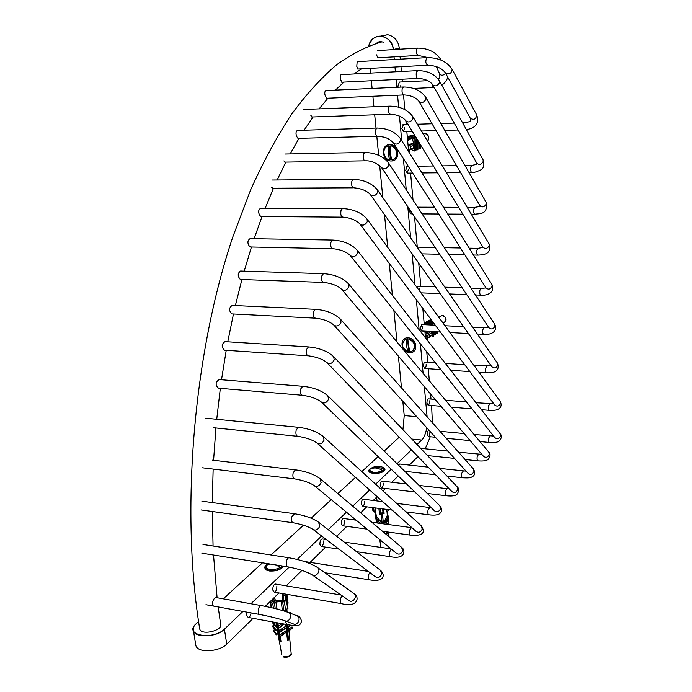 <?xml version="1.0" encoding="UTF-8"?>
<svg xmlns="http://www.w3.org/2000/svg" width="692" height="692" viewBox="0 0 692 692"><rect width="100%" height="100%" fill="white"/><g stroke="black" fill="none" stroke-linecap="round" stroke-linejoin="round"><path stroke-width="1.04" d="M427.967 57.583L418.21 55.421C416.056 53.864 415.771 51.433 417.354 48.12L377.547 50.585M377.771 57.834L376.56 54.841M295.951 469.903L212.383 460.154M218.568 388.229C215.134 385.219 215.316 382.33 219.113 379.562L302.707 386.283L300.726 388.93C300.068 392.822 300.7 394.942 302.62 395.279C310.916 396.525 317.144 398.765 321.313 402C324.219 403.817 326.624 402.882 328.518 399.206L327.852 395.781L439.827 505.748L440.536 508.707C439.074 511.786 437.059 512.504 434.507 510.852L321.564 402.251M231.664 313.77C228.758 310.544 228.931 307.758 232.192 305.414L233.161 305.457M250.954 246.914L249.596 246.49C247.226 243.221 247.381 240.6 250.072 238.628L251.144 238.645M365.333 152.474L285.312 154.039M285.268 162.118L283.85 160.925M311.27 109.189L312.023 109.154M312.187 117.06L310.795 115.296M342.021 82.236L340.698 79.874C339.945 77.279 340.066 75.54 341.078 74.658L341.874 74.624M358.058 69.079L356.778 66.432L357.159 61.666L427.388 57.609M326.745 98.29L325.378 96.231C324.436 93.481 324.557 91.595 325.759 90.583L326.641 90.54M298.356 138.374L296.937 136.895C295.57 133.885 295.7 131.731 297.335 130.416L298.347 130.39M271.973 180.041L273.063 180.032M272.942 188.207L271.549 187.264M240.081 279.17C237.442 275.909 237.607 273.193 240.582 271.039L241.62 271.074M224.45 350.161C221.276 347.021 221.457 344.175 224.995 341.623L308.442 346.908L306.599 349.408C305.942 353.378 306.599 355.524 308.571 355.835C316.728 356.968 322.844 359.226 326.918 362.591C329.825 364.485 332.247 363.585 334.201 359.875L333.648 356.657L457.152 486.805L457.767 489.538C456.296 492.583 454.315 493.249 451.807 491.536L327.169 362.85M214.754 419.092L215.264 419.144M214.589 606.279C210.091 606.062 213.586 597.308 216.034 597.551M261.438 216.527L260.114 215.817C258.004 212.574 258.151 210.057 260.564 208.257L261.654 208.266M377.443 57.834L417.717 55.455M377.27 43.077L381.984 41.849L383.498 42.186M220.575 623.976C223.568 630.343 201.631 635.887 199.754 629.149L199.581 628.059M375.488 43.613L379.995 41.511L381.205 41.537M376.5 43.302L379.233 41.607M389.795 144.602C399.319 144.057 400.902 161.193 391.352 160.985C381.915 161.478 380.254 144.507 389.795 144.602M408.159 337.834C417.285 338.059 418.712 353.534 409.569 352.635C400.53 352.375 399.024 337.039 408.159 337.834M283.486 566.151L283.227 566.679C280.39 569.957 275.762 571.384 269.344 570.978L266.325 569.966C263.886 567.959 264.396 565.926 267.856 563.868L268.133 563.712M382.52 467.169C384.726 467.948 385.453 468.994 384.7 470.326C382.538 472.636 378.732 473.674 373.291 473.449L369.563 472.229C368.17 470.837 368.68 469.513 371.094 468.259M415.788 454.35L415.226 453.77M383.221 483.103C383.256 485.819 382.667 487.445 381.448 487.972L380.245 485.983C380.211 483.258 380.799 481.632 382.01 481.104L382.243 481.139M344.633 520.479C344.677 523.437 343.993 525.193 342.583 525.756L341.286 523.723C341.243 520.765 341.926 519.009 343.327 518.446L343.587 518.481M429.507 400.867C429.542 403.272 429.075 404.716 428.088 405.201L426.955 403.185C426.921 400.772 427.397 399.327 428.374 398.851L428.599 398.869M422.777 326.754L421.428 330.992L420.139 328.769L421.774 324.539M408.462 169.064L407.277 173.13L405.642 170.422L407.225 166.348M398.116 87.235L397.917 86.067L399.466 82.071M400.832 85.081L400.763 87.114M251.084 612.913C250.565 615.785 249.596 617.29 248.186 617.446L246.698 615.352L246.949 612.161M404.682 127.518L403.548 131.541L401.818 128.703L403.384 124.664M411.818 212.712L410.927 213.837L409.379 211.268L409.465 209.2M416.973 287.422L418.253 286.22M419.309 288.547L419.231 290.519M426.177 364.182C426.22 366.552 425.762 367.98 424.793 368.473L423.582 366.353C423.539 363.983 424.006 362.556 424.966 362.063L425.225 362.08M276.861 586.133C276.912 589.541 276.03 591.548 274.231 592.162L272.786 590.086C272.735 586.678 273.608 584.662 275.407 584.048L275.675 584.091M323.493 540.962C323.536 544.05 322.792 545.893 321.27 546.472L319.92 544.422C319.877 541.326 320.612 539.492 322.135 538.912L322.394 538.947M364.511 501.224C364.546 504.061 363.914 505.748 362.608 506.293L361.354 504.286C361.319 501.449 361.951 499.762 363.248 499.209L363.499 499.243M398.575 465.232L399.933 464.055M400.867 466.001L400.858 467.481M429.896 432.189C429.922 434.637 429.438 436.098 428.443 436.574L427.353 434.628C427.327 432.189 427.812 430.727 428.806 430.242L428.806 430.242M253.056 618.337L226.751 644.14C219.459 651.821 197.791 653.36 195.914 645.705L195.62 643.958M198.569 621.537L196.104 623.812C193.63 626.026 192.748 628.362 193.44 630.827C195.291 638.344 217.054 636.778 224.407 629.218L242.953 611.434M223.282 598.839L262.502 562.812M271.03 554.984L303.459 525.193M311.097 518.178L331.26 499.659M337.834 493.612L355.506 477.385M361.804 471.607L378.109 456.616M384.155 451.072L399.189 437.206M402.934 429.671L404.223 415.572L402.813 401.291M401.507 387.944L398.384 356.138M397 342.021L393.904 310.474M392.425 295.432L389.285 263.401M387.71 247.381L384.493 214.615M382.823 197.635L379.683 165.648M378.671 155.328L376.803 136.298M375.998 128.089L374.692 114.803M373.905 106.776L372.876 96.283M372.106 88.438L371.353 80.748M370.601 73.11L370.133 68.387M265.278 606.348L278.928 592.966M286.185 585.847L301.954 570.381M310.111 562.371L325.664 547.121M336.701 536.291L346.848 526.344M353.5 519.813L354.52 518.818M360.627 512.824L366.743 506.821M373.23 500.463L377.114 496.648M382.97 490.905L385.47 488.457M391.793 482.255L398.22 475.958M409.301 465.076L417.959 456.59M380.738 36.114L387.589 34.678C394.284 36.226 398.185 40.655 399.275 47.964L393.359 49.59C392.252 42.221 388.316 37.749 381.56 36.183C375.453 35.699 371.189 38.96 368.775 45.957C371.492 31.339 392.58 34.289 393.359 49.59L393.359 49.608M432.405 422.751L431.583 405.495M431.004 399.059L430.545 393.99M429.36 380.851L428.262 368.706M427.673 362.245L426.739 351.839M425.476 337.86L424.871 331.183M424.282 324.669L422.812 308.45M421.471 293.581L421.411 292.872M420.814 286.315L418.721 263.133M417.276 247.148L414.534 216.76M413.029 200.118L410.581 173.087M408.652 151.721L406.818 131.454M406.204 124.577L405.867 120.84M404.846 109.604L403.522 94.986M402.346 81.933L402.104 79.225M401.403 71.484L400.971 66.7M400.287 59.175L400.045 56.493M399.388 49.236L399.275 47.964M425.251 448.797L430.251 436.747M394.025 56.848L394.276 59.521M394.968 67.029L395.4 71.804M396.109 79.519L396.827 87.296M397.554 95.219L398.653 107.182M399.474 116.1L401.732 140.692M403.375 158.572L406.247 189.824M407.796 206.718L410.659 237.814M412.121 253.782L414.966 284.672M416.35 299.757L419.101 329.677M420.399 343.855L423.115 373.351M424.334 386.681L427.102 416.774M426.791 427.76C425.658 433.789 423.971 437.88 421.713 440.043L417.034 444.532M411.455 449.878L397.026 463.709M391.248 469.254L375.635 484.218M369.632 489.979L352.738 506.172M346.467 512.184L328.207 529.691M321.642 535.989L297.197 559.43M289.213 567.085L250.962 603.761M408.998 152.275L409.353 150.813L408.6 151.15M410.14 149.835L413.228 148.443L413.652 147.638L413.055 143.875L411.896 143.478L408.072 145.294M413.055 143.875L409.413 145.493L410.391 146.583L413.591 145.156M413.652 147.638L410.442 149.083L410.391 146.583M407.675 140.934L409.102 139.966L407.398 137.838L409.413 137.647L409.439 138.685M410.442 149.083L409.655 150.06L408.496 150M408.635 139.092L411.844 137.976M412.622 137.708L414.006 137.224M414.015 137.673L413.401 137.89M411.852 138.426L408.842 139.481M413.496 144.541L414.084 144.247L411.844 137.786L415.036 138.582L411.844 137.786M415.148 143.728L416.048 143.287L415.062 139.646M417.138 142.76L417.786 142.44L417.068 139.455M418.937 145.026L419.421 143.054L419.542 148.356L420.468 148.261L420.399 144.654M419.343 142.915L418.444 143.356L418.902 143.555L419.015 149.057L417.925 149.169L417.812 143.668L416.714 144.204L417.172 144.403L417.285 149.922L415.278 149.628M417.207 146.081L417.812 143.668L418.902 143.555M415.226 147.361L416.074 144.516L413.608 145.735M413.643 147.768L414.119 145.484L414.231 151.02L412.112 150.069L412.086 149.04L413.236 148.443M409.413 137.647L407.38 137.613M408.237 147.085L408.885 147.119L408.911 148.365L408.349 148.33M417.743 140.294L417.786 142.44L418.876 142.154M416.169 137.725L416.048 143.287L417.146 143.175L417.06 139.179M413.972 138.685L414.084 144.247L415.157 144.135L415.036 138.582M411.264 138.037L410.858 136.592L407.311 136.912M414.231 151.02L415.304 150.908L415.183 145.372M413.522 144.645L414.179 144.931L414.153 144.239M408.479 136.808L412.951 136.004L412.986 137.448M412.951 136.004L408.47 136.41M408.081 136.22L408.098 136.843M414.179 144.931L415.157 144.118M415.935 137.751L413.998 136.93L415.805 137.12M415.364 143.625L416.247 144.005L417.397 143.495L416.757 143.218M410.408 136.013L414.508 135.277L414.543 136.878M414.508 135.277L410.399 135.658M410.071 135.494L410.079 136.039M416.013 143.305L416.03 143.91M417.138 142.794L418.063 143.192L419.101 142.725L418.314 142.388M417.786 142.448L417.795 143.08M407.337 137.137L411.238 136.782M414.024 138.149L413.998 136.93M417.172 144.403L416.074 144.516L416.195 150.034M417.259 148.884L417.925 149.169M418.997 148.114L419.542 148.356M408.28 147.569L408.885 147.301M409.413 145.493L408.081 145.415M382.192 523.68L381.171 514.026L379.51 514.26L379.484 513.499L383.005 512.582L384.06 512.936L384.077 513.689L382.373 513.438L383.472 523.853L382.321 513.447M381.171 514.026L381.162 513.585L382.417 513.871M386.517 509.364L386.776 511.829L388.956 509.684M372.478 507.565L372.884 510.661L375.868 513.187L376.422 516.82L381.266 521.872L376.863 519.311L376.145 520.168L375.704 517.677L376.422 516.82L376.863 519.311M379.51 514.26L378.87 508.386M375.566 507.963L375.868 513.187M377.002 520.747L378.221 523.143M377.019 520.955L376.284 521.837L375.972 519.19M375.964 517.365L375.86 513.179M375.678 500.774L376.993 500.143M384.034 532.555L383.922 531.456L384.051 532.563M388.67 536.456L388.411 532.546M385.712 533.964L386.612 531.828M385.79 524.164L387.555 519.796M384.034 522.002L387.762 517.953L388.644 518.611L384.916 522.668L384.034 522.002L387.269 515.462L387.027 511.795M384.276 531.508L384.423 532.875M377.391 523.031L377.114 521.509L376.474 522.91M376.318 516.267L375.964 513.862M375.609 517.123L375.168 514.658L375.877 513.801M376.145 520.168L380.643 523.195L381.361 522.339M388.523 523.879L388.636 524.553L388.229 524.199M387.598 519.744L388.117 520.609M387.235 514.978L387.779 515.851M388.03 515.575L387.087 512.781M388.644 518.611L388.143 516.128L387.269 515.462L387.762 517.953M388.134 519.164L388.368 520.323M386.629 524.277L388.082 522.702L387.589 520.202L388.48 520.877L388.982 523.386L387.987 524.467M388.792 532.131L386.387 534.527M388.082 522.702L388.982 523.386M385.755 534.008L387.641 531.966M384.25 531.499L384.397 532.857M427.085 339.936L427.941 337.765M429.057 337.532L431.938 335.239L431.877 331.555M430.978 331.511L428.192 333.691L429.135 334.729L432.085 332.411M432.171 334.643L429.23 336.969L429.135 334.729M429.23 336.969L428.798 337.739L426.877 337.644L426.22 338.829M432.439 321.365L431.142 322.074M426.886 322.316L426.86 321.668L431.099 321.019L431.151 322.316L429.559 323.129M429.524 322.29L424.594 322.662L429.524 322.29L429.568 323.423L427.872 324.245M424.248 324.271L427.855 323.718L427.388 324.825M428.114 324.859L432.699 321.719M432.171 322.93L430.839 323.839M430.182 324.297L429.265 324.92M425.044 331.191L426.713 333.535L429.161 331.407M430.277 324.972L430.165 323.96L431.177 323.787L433.019 325.11M433.131 325.119L432.163 322.567L433.201 322.394M433.538 332.264L433.97 331.667M432.119 333.38L432.5 331.589L432.024 331.996M427.855 323.718L424.213 323.899M425.061 333.319L425.675 334.911L427.708 335.136L427.751 336.251L425.718 336.035L426.964 335.049M424.966 322.991L425 323.778M424.594 322.662L424.637 323.839M431.436 335.646L432.69 336.58L433.702 336.398L433.512 331.641M431.099 321.019L426.86 321.668M426.48 321.348L426.523 322.368M434.308 323.882L434.109 325.171M435.398 331.745L435.519 334.824L433.625 334.366M428.668 321.01L428.642 320.422L431.419 319.998M431.202 319.713L428.642 320.422M428.322 320.154L428.357 321.062M437.05 331.831L437.11 333.432L436.072 333.613L436.003 331.779M438.425 331.909L437.56 332.307L437.543 331.866M429.325 324.877L430.182 324.219M430.623 323.882L432.163 322.688M432.379 322.524L432.967 322.074M431.678 325.05L430.165 323.96M432.69 336.58L432.5 331.589M434.057 323.925L432.163 322.567M434.36 331.693L434.49 335.006M435.45 333.163L436.072 333.613M437.05 331.935L437.56 332.307M425.303 335.94L426.497 334.997M425.718 336.035L425.416 337.177M428.192 333.691L426.713 333.535M282.137 594.445L283.486 593.745M287.552 605.067L288.071 603L286.964 594.956M284.023 610.967L285.502 609.782L284.403 601.789L286.843 599.921L285.121 599.064L285.649 597.135L285.19 596.305L286.955 594.869L285.32 594.056M275.208 608.571L274.421 602.957L272.7 603.164L273.401 608.13M271.437 607.671L270.684 602.343L272.7 603.164M285.502 609.782L288.002 608.329L285.294 610.37M284.438 611.097L285.32 610.603M284.403 601.789L282.682 601.997L283.919 610.941M270.684 602.343L270.719 601.46L272.155 600.578L271.783 599.964L271.913 600.734M285.234 610.405L285.346 611.382M286.817 624.547L287.716 626.658L287.111 627.22L288.088 630.896L287.578 631.363L288.529 639.858L287.5 640.533L286.549 632.03L280.234 636.562L282.397 634.573L281.722 633.578L279.568 635.567L280.234 636.562M288.772 629.028L288.538 626.675L287.111 627.22M291.185 653.75C292.457 653.594 289.126 658.533 283.504 657.011L283.123 656.474C287.613 657.288 290.285 656.241 291.15 653.326L288.945 630.827L287.578 631.363M282.397 634.573L287.059 631.562L286.081 627.878L279.663 632.505L282.016 630.334L281.22 629.158L278.867 631.338L279.663 632.505M282.016 630.334L286.678 627.324L285.684 624.34M284.274 624.08L278.954 627.981L281.471 625.637L280.684 624.469L281.955 623.656M282.327 610.465L281.298 601.434L275.857 602.075L277.077 609.038M277.812 622.895L278.452 626.563M278.608 627.48L279.222 631.018M279.412 632.142L279.949 635.213M280.165 636.45L281.004 641.294L280 640.861L276.852 622.722M275.961 622.904L276.765 625.101L275.165 626.381L271.87 621.805M276.618 626.519L277.492 629.443L275.727 630.827L272.458 626.277L272.994 625.672L276.264 630.23L277.492 629.443M277.414 630.888L278.141 633.474L276.298 634.867L273.297 630.689L273.747 630.178L276.757 634.365L278.141 633.474M286.981 630.256L286.618 627.67L286.107 628.146M287.171 632.073L287.768 635.983M287.119 637.133L287.621 637.341L287.171 637.635M282.224 595.751L283.729 594.826L284.741 595.224L282.803 596.418L283.72 597.456L282.717 599.514L284.611 600.275L283.564 600.924L281.67 600.163L275.563 600.881L273.6 602.092L272.587 601.685L274.56 600.474L273.66 599.454L274.508 597.291M282.717 599.514L282.872 600.647M286.168 624.435L286.012 626.338L285.727 624.348M286.505 630.741L286.981 630.3M288.529 639.858L287.18 631.727L286.575 632.28M289.81 613.008L290.458 612.602L291.072 613.51M274.741 597.802L275.208 601.097M281.471 625.637L283.98 624.028M285.891 626.156L281.22 629.158M287.716 626.658L290.121 625.11M288.054 624.772L286.921 625.499M286.081 627.878L286.678 627.324M288.555 626.788L290.701 625.205M286.384 630.568L281.722 633.578M288.088 630.896L292.707 627.904L288.953 630.914M287.414 629.902L292.033 626.917L292.707 627.904M274.136 624.945L272.994 625.672M286.549 632.03L287.059 631.562M274.785 629.512L273.747 630.178M280.684 624.469L278.167 626.822L278.954 627.981M286.133 628.345L286.661 627.999M286.592 632.445L287.223 632.038M272.985 622.004L275.701 625.784L275.165 626.381M276.765 625.101L275.701 625.784M276.264 630.23L275.727 630.827M276.757 634.365L276.298 634.867M274.56 600.474L274.689 601.417M277.717 622.878L278.262 626.736M278.305 627.03L278.911 631.303M278.928 631.424L280 640.861M280.338 637.444L279.845 637.92M282.803 596.418L283.175 599.099M287.587 635.922L286.99 635.983M283.729 594.826L283.858 595.76M286.272 628.249L286.6 630.654M286.834 632.289L287.353 636.078M281.298 601.434L282.682 601.997M274.421 602.957L275.857 602.075M390.686 145.882C389.968 151.107 390.409 155.795 392.018 159.956C398.86 158.883 397.736 146.713 390.686 145.882L391.144 145.683C397.563 146.462 399.535 157.283 393.411 159.463M391.784 159.368L390.418 159.281L389.155 146.073L390.669 145.951M390.418 159.281L389.821 159.99C388.212 155.83 387.762 151.15 388.48 145.934L389.155 146.073M388.939 145.735L387.693 146.168M388.48 145.934C381.655 147.076 382.832 159.134 389.821 159.99M409.015 339.184C408.349 344.27 408.747 348.5 410.218 351.891L411.87 351.415C416.342 346.787 415.39 342.704 409.015 339.184L409.439 338.855C415.425 341.909 416.619 345.844 413.02 350.654M409.88 351.095L408.669 350.922L407.536 338.985L409.223 339.019M408.669 350.922L408.116 351.761C406.645 348.37 406.239 344.14 406.905 339.063L407.536 338.985M407.328 338.734L404.638 339.91M406.905 339.063L405.408 339.478C400.806 344.071 401.715 348.163 408.116 351.761M371.128 468.648L372.08 467.706C375.851 466.322 379.7 466.962 383.619 469.608L383.723 470.586L382.589 470.828M383.385 470.915L382.33 471.918L382.564 470.612C378.1 467.671 373.914 467.204 370.021 469.193L369.753 470.309C372.478 472.965 376.751 473.06 382.564 470.612M383.723 470.586L383.887 468.778M369.831 471.027L370.531 472.238C374.173 473.933 378.221 473.709 382.667 471.581M383.619 469.608L383.861 468.536L382.425 467.126L380.661 466.616M372.979 467.299L371.085 468.207M280.251 567.328L281.609 567.544L280.182 568.893L280.39 567.431L275.944 564.949M270.321 564.058L266.411 565.2L265.936 567.258C269.032 570.485 273.85 570.537 280.39 567.431M281.48 565.831L281.609 567.544M267.951 564.525L267.856 563.859M266.013 567.777L267.389 569.836C271.454 571.505 275.84 571.073 280.545 568.53M281.973 567.181L282.474 565.987M196.104 623.812C182.939 634.962 212.972 640.93 224.407 629.218L226.751 644.14M416.766 416.688L404.223 415.572M421.713 440.043L411.852 439.074M399.846 437.889L398.635 437.768M407.51 139.04L408.401 138.651M423.219 134.006L425.044 133.565C428.884 135.035 429.637 137.457 427.31 140.822M384.06 512.936L383.645 509.001M382.615 508.862L383.005 512.582M380.513 512.893L380.038 508.533M378.931 508.395L379.484 513.507L378.931 508.395M374.104 511.924L373.645 507.712M372.547 507.573L372.884 510.661L372.547 507.573M388.549 509.632L388.601 510.125M427.544 339.141L426.886 339.668M439.801 316.417L442.318 315.517C446.098 317.118 446.807 319.375 444.428 322.282L443.235 323.363M286.6 595.431L287.837 604.427M271.454 601.019L271.359 600.388M286.488 600.492L287.587 608.476M277.95 633.803L281.8 654.892M441.228 60.204C436.176 52.099 428.218 48.077 417.354 48.12L417.856 48.085M436.168 66.519L439.74 74.035C441.245 75.8 443.235 75.584 445.683 73.387M432.007 83.827C432.171 86.405 432.76 87.624 433.78 87.512L434.187 87.477M445.414 72.902L470.309 118.28C473.951 120.304 476.087 119.188 476.719 114.941L452.136 69.33C451.418 73.724 449.177 74.918 445.414 72.902C441.946 68.162 436.055 65.61 427.725 65.238C425.519 63.664 425.234 61.13 426.86 57.644C438.382 57.557 446.807 61.458 452.136 69.33L451.997 69.079M463.891 122.804L462.939 123.41M439.316 80.679L483.094 159.861C484.616 164.886 483.838 168.243 480.741 169.938C475.992 172.074 473.077 172.905 471.996 172.429C470.724 172.1 470.292 170.293 470.716 167.031L471.996 165.475M483.094 159.861L483.224 161.461C481.321 164.679 479.175 165.25 476.779 163.174L432.595 84.658C429.767 80.895 424.957 78.819 418.176 78.43C416.48 78.118 415.875 76.016 416.368 72.15L417.856 70.619M341.07 74.658L417.285 70.645C427.327 70.593 434.714 74.018 439.463 80.938L439.567 82.616C437.448 86.085 435.13 86.76 432.595 84.658M425.718 97.174L486.113 202.306C488.31 215.074 479.314 213.361 475.049 214.217C473.83 213.889 473.432 212.141 473.847 208.975L475.144 207.358M486.113 202.306L486.268 203.967C484.426 207.142 482.307 207.704 479.919 205.636L480.066 206.432L474.798 207.358L467.178 207.332M325.75 90.583L403.168 87.002C413.375 87.002 420.944 90.479 425.874 97.442L425.987 99.224C423.85 102.736 421.489 103.437 418.92 101.326C415.944 97.503 410.996 95.375 404.085 94.942C402.312 94.631 401.68 92.503 402.199 88.559L403.782 86.976M412.692 116.429L489.062 243.835C491.891 254.76 483.198 254.725 478.034 255.123C476.874 254.786 476.503 253.09 476.918 250.02L478.224 248.35M489.062 243.835L489.244 245.565C487.453 248.705 485.369 249.25 482.981 247.2L405.823 120.763C402.709 116.905 397.632 114.734 390.582 114.249C388.74 113.946 388.091 111.793 388.627 107.788L389.665 106.161L390.314 106.136M303.39 109.492L389.665 106.161C400.019 106.222 407.744 109.734 412.847 116.697L412.986 118.6C410.832 122.164 408.444 122.882 405.823 120.763M400.279 138.374L491.934 284.473C495.507 293.365 485.775 295.795 480.966 295.155C479.859 294.827 479.513 293.174 479.919 290.199L481.243 288.46M491.934 284.473L492.15 286.28C490.429 289.377 488.37 289.913 485.992 287.889L393.367 142.907C387.581 136.8 383.048 136.981 377.728 136.281C375.825 135.995 375.159 133.815 375.713 129.759L376.82 128.063L377.503 128.037M297.326 130.416L376.82 128.063C387.304 128.202 395.175 131.731 400.452 138.651L400.616 140.675C398.454 144.282 396.032 145.026 393.367 142.907M388.463 162.81L494.745 324.237C498.396 332.342 489.538 335.066 483.829 334.357C482.782 334.028 482.454 332.42 482.86 329.539L484.184 327.731M494.745 324.237L495.005 326.131C493.335 329.184 491.311 329.712 488.933 327.723L381.526 167.542C376.318 162.81 370.964 160.57 365.488 160.829C363.542 160.553 362.859 158.364 363.438 154.273L364.615 152.491C375.202 152.716 383.212 156.245 388.644 163.087L388.835 165.25C386.672 168.891 384.242 169.652 381.526 167.542M497.323 362.928L497.496 363.162C500.368 371.569 493.275 373.299 486.64 372.746C485.637 372.417 485.343 370.851 485.741 368.058L487.073 366.189M377.296 189.651L497.496 363.162L497.79 365.142C496.181 368.153 494.192 368.68 491.822 366.734L370.549 194.859M271.982 180.041L353.11 179.358C363.784 179.686 371.907 183.207 377.486 189.937L377.72 192.238C375.566 195.914 373.118 196.701 370.358 194.59C366.855 190.767 361.38 188.501 353.932 187.817C351.943 187.541 351.251 185.352 351.847 181.235L353.11 179.358L353.854 179.349M500.005 401.04L500.178 401.273C501.942 405.01 501.216 407.675 497.989 409.283C496.769 410.14 493.898 410.494 489.391 410.347C488.448 410.019 488.163 408.496 488.552 405.78L489.901 403.851M366.829 218.81L500.178 401.273L500.515 403.349C498.975 406.308 497.02 406.844 494.659 404.941L360.117 224.234M260.564 208.257L342.367 208.586C353.093 209.019 361.319 212.513 367.037 219.087L367.305 221.552C365.177 225.255 362.712 226.059 359.918 223.974C356.285 220.186 350.68 217.911 343.102 217.141C341.087 216.873 340.386 214.676 341 210.558L342.367 208.586L343.12 208.577M500.022 433.573L500.212 433.815C501.856 435.389 501.743 437.603 499.875 440.449C498.309 442.231 494.849 442.906 489.495 442.482C488.587 442.153 488.318 440.666 488.699 438.01L490.066 436.012M357.124 250.115L500.212 433.815L500.61 435.995C499.122 438.918 497.202 439.463 494.832 437.621L350.507 255.806M250.072 238.628L332.437 240.055C343.197 240.6 351.501 244.051 357.349 250.4L357.678 253.038C355.584 256.758 353.119 257.588 350.29 255.538C346.536 251.845 340.793 249.57 333.068 248.713C331.044 248.445 330.343 246.257 330.966 242.157L332.437 240.055L333.198 240.063M288.227 612.394L288.642 612.558C293.278 614.617 289.161 622.982 285.043 620.785C278.85 618.665 270.425 616.572 259.777 614.496C256.974 614.626 258.237 605.336 261.187 605.578L261.481 605.63M285.45 620.94L293.495 623.976C297.577 626.148 301.634 617.887 297.041 615.845L296.626 615.681M285.216 620.862L286.678 624.53C299.515 626.684 299.463 626.026 301.608 621.347C300.51 617.498 298.979 615.664 297.041 615.845L288.642 612.558C281.601 610.007 272.449 607.68 261.187 605.578L215.999 597.551M317.308 567.353L317.524 567.518C321.685 570.563 315.725 577.958 312.161 574.87C306.66 571.601 298.581 568.928 287.933 566.86C285.165 567.215 286.038 557.735 289.04 557.778L289.42 557.83M312.369 575.009L349.01 600.569C352.462 603.545 358.032 596.565 354.027 593.624L353.82 593.476M342.021 595.7L340.637 598.364C340.066 601.469 340.429 603.242 341.71 603.692C357.911 608.104 359.978 596.893 354.027 593.624L317.524 567.518C310.492 563.098 300.994 559.854 289.04 557.778L202.981 544.44M380.358 570.208L380.583 570.39C385.634 574.983 384.008 582.465 369.736 579.87C368.516 579.455 368.179 577.725 368.706 574.68L369.701 572.448M318.372 522.053L380.583 570.39L381.647 574.152C380.202 577.344 378.143 578.235 375.471 576.825L313.13 529.536M201.882 501.172L294.187 513.689C304.411 515.272 312.559 518.126 318.623 522.252L319.678 526.335C318.017 529.83 315.751 530.842 312.888 529.354C308.52 526.577 302.006 524.389 293.339 522.797C291.652 522.365 291.142 520.349 291.808 516.76L294.645 513.749M401.429 547.208L401.663 547.407C405.581 549.932 405.72 559.629 390.79 556.757C389.622 556.359 389.293 554.673 389.786 551.688L391.257 549.076M319.912 478.509L401.663 547.407L402.597 550.884C401.144 554.041 399.094 554.863 396.464 553.366L314.384 485.749M321.088 482.592C319.341 486.173 317.022 487.151 314.133 485.542C309.817 482.609 303.381 480.395 294.827 478.925C293.045 478.527 292.491 476.477 293.157 472.766L295.406 469.842C305.795 471.269 314.047 474.228 320.18 478.734L321.088 482.592M421.134 525.686L421.367 525.903C425.935 533.108 422.31 536.179 410.486 535.115C409.37 534.743 409.05 533.099 409.526 530.176L411.446 527.624M323.017 436.254L421.367 525.903L422.181 529.112C420.719 532.234 418.695 532.996 416.1 531.413L317.23 443.252M205.688 418.202L298.287 427.293C308.805 428.564 317.135 431.635 323.294 436.505L324.072 440.147C322.247 443.78 319.877 444.74 316.971 443.018C312.732 439.922 306.392 437.699 297.958 436.341C296.107 435.977 295.51 433.884 296.167 430.078L298.287 427.293L298.892 427.353M439.602 505.515L439.827 505.748C442.3 508.94 442.318 511.474 439.896 513.369C438.356 515.012 434.706 515.505 428.953 514.822C427.89 514.467 427.578 512.858 428.028 509.995L429.818 507.573M327.584 395.513L327.852 395.781C321.702 390.565 313.32 387.399 302.707 386.283L303.373 386.335M456.928 486.571L457.152 486.805C459.237 488.491 459.211 490.931 457.083 494.149C455.535 495.827 451.945 496.363 446.305 495.749C445.285 495.403 444.991 493.828 445.423 491.035L447.084 488.725M333.38 356.38L333.648 356.657C327.532 351.121 319.133 347.868 308.442 346.908L309.151 346.952M473.233 468.743L473.449 468.977C475.551 473.017 474.894 475.741 471.46 477.151C470.603 477.861 467.671 478.068 462.645 477.791C461.668 477.454 461.382 475.914 461.798 473.181L463.337 470.984M340.308 319.003L473.449 468.977L473.977 471.512C472.515 474.513 470.551 475.136 468.086 473.371L333.942 325.223M232.192 305.414L315.379 309.324C326.122 310.146 334.513 313.467 340.568 319.297L341.035 322.316C339.028 326.036 336.58 326.918 333.7 324.955C329.721 321.469 323.718 319.211 315.708 318.173C313.701 317.879 313.026 315.725 313.666 311.694L315.379 309.324L316.123 309.359M488.595 451.928L488.794 452.17C490.533 453.762 490.464 456.019 488.578 458.943C487.073 460.69 483.57 461.33 478.051 460.855C477.117 460.526 476.849 459.021 477.238 456.339L478.682 454.237M348.258 283.53L488.794 452.17L489.261 454.514C487.791 457.473 485.853 458.052 483.448 456.253L341.762 289.498M240.582 271.048L323.415 273.669C334.175 274.343 342.54 277.734 348.5 283.824L348.898 286.644C346.848 290.38 344.391 291.237 341.528 289.221C337.653 285.632 331.779 283.374 323.908 282.431C321.884 282.154 321.192 279.975 321.823 275.909L323.415 273.669L324.176 273.686M220.731 624.971L218.196 606.936M217.098 597.741L213.525 555.027M213.067 546.005L212.262 511.483M212.28 502.582L213.145 469.081M213.586 460.292L215.913 427.967M216.726 419.283L220.324 388.342M221.509 379.761L226.223 350.308M227.772 341.805L233.463 313.995M235.375 305.561L241.906 279.525M244.207 271.16L251.447 247.001M254.154 238.697L262 216.535M265.166 208.275L273.487 188.198M277.163 179.998L285.839 162.11M290.13 153.944L299.03 138.339M304.073 130.217L313.069 116.974M319.116 108.886L327.939 98.212M335.447 90.133L343.889 82.106M353.932 73.983L361.518 68.854M199.754 629.166C180.188 509.744 193.786 352.479 232.875 236.75L250.582 190.006C263.444 161.495 277.094 136.263 291.522 114.31C306.253 94.32 321.278 77.824 336.589 64.814C351.943 53.786 367.08 46.139 381.984 41.849M283.227 566.679L281.653 568.322M266.325 569.966L266.792 570.217M384.7 470.326L383.775 471.269M369.563 472.229L370.03 472.541M381.448 487.972L414.889 491.986M342.583 525.756L367.037 529.129M428.088 405.201L440.986 406.282M421.428 330.992L440.363 332.013M407.277 173.13L412.64 173.069M248.186 617.446L286.445 624.487M403.548 131.541L412.25 131.298M410.927 213.837L412.579 213.845M424.793 368.473L440.821 369.58M274.231 592.162L341.476 603.649M321.27 546.472L338.89 549.076M362.608 506.293L392.191 510.099M428.443 436.574L435.38 437.249M195.914 645.705L193.44 630.827M387.589 34.678L381.56 36.183M423.279 134.092L425.052 133.556C427.353 132.267 430.415 139.637 427.673 140.511M380.911 547.415L379.752 539.596M389.423 547.562L389.492 548.652M438.702 317.152L442.396 315.483C443.633 314.678 447.689 319.375 445.293 321.512M432.249 321.451L431.142 322.187M430.588 322.558L429.559 323.242M428.824 323.735L427.881 324.358M427.405 337.705L426.333 338.682M271.195 601.175L271.117 600.621M287.993 608.303L286.851 600.007M271.152 607.611L270.356 602.049M285.701 597.672L285.865 599.358M286.869 609.574L287.102 611.979M276.445 625.568L276.8 627.514M277.233 629.867L277.596 631.857M425.277 335.724L426.056 334.954M372.097 473.259L370.947 472.506M382.14 472.203L382.607 471.728M372.08 467.706C375.462 466.079 378.905 465.889 382.425 467.126M376.483 497.271L377.131 500.956M369.857 471.287L369.753 470.309M279.724 569.455L280.416 568.729M269.577 571.012L267.795 570.052M265.936 567.258L266.091 568.357M274.612 597.196L275.425 600.967M282.068 593.502L282.544 600.518M439.801 74.174L439.827 77.841L438.313 79.182M447.395 76.518C447.75 79.104 445.899 82.011 441.833 85.237M433.339 87.529L413.548 88.429M427.855 80.696L398.999 82.089M357.703 69.062L427.189 65.264M470.43 118.496L470.569 120.564C470.249 121.619 467.896 122.372 463.484 122.821L462.628 122.847M476.719 114.941C479.461 123.115 476.018 128.02 466.391 129.655M458.121 130.018L444.8 130.39M436.055 130.632L421.445 131.039M454.229 123.107L440.847 123.513M432.05 123.781L417.371 124.231M408.116 124.517L402.952 124.681M421.982 172.965L437.578 172.801M446.427 172.706L460.569 172.55M468.968 172.464L471.633 172.438M406.818 166.357L408.332 166.331M417.743 166.21L433.426 165.994M442.326 165.872L456.547 165.682M465.007 165.57L471.624 165.475L476.944 164.281L476.9 163.39M417.605 78.464L341.658 82.218M422.103 213.906L438.789 214.001M447.759 214.062L462.81 214.148M471.295 214.2L474.712 214.217M417.674 207.176L434.464 207.228M443.494 207.254L458.632 207.306M479.919 205.636L418.92 101.326M403.471 94.968L326.356 98.281M421.774 253.86L439.68 254.267M448.814 254.466L464.868 254.829M473.458 255.019L477.722 255.114M417.12 247.148L435.147 247.502M444.342 247.684L460.509 247.995M469.159 248.168L477.913 248.342L483.111 247.407M389.933 114.266L311.729 117.017M420.944 292.854L440.216 293.598M449.549 293.953L466.728 294.61M475.465 294.948L480.681 295.147M417.933 286.211L435.441 286.834M444.844 287.163L462.152 287.786M470.949 288.097L480.949 288.452L486.018 287.933M377.036 136.298L297.906 138.365M449.938 332.532L468.389 333.527M477.29 334.002L483.57 334.34M421.489 324.522L435.311 325.231M444.965 325.724L463.562 326.676M472.532 327.134L483.924 327.723L488.682 327.351M364.77 160.838L284.767 162.127M450.708 370.263L469.825 371.578M478.933 372.209L486.407 372.728M424.966 362.063L435.406 362.755M445.38 363.421L464.704 364.701M473.89 365.315L491.285 365.973M353.188 187.817L272.397 188.207M451.271 407.147L472.022 408.885M481.407 409.673L489.183 410.33M428.374 398.851L435.138 399.396M445.518 400.244L466.52 401.948M475.992 402.727L493.803 403.791M342.341 217.141L260.867 216.527M446.202 438.296L470.153 440.614M479.945 441.557L489.305 442.465M439.991 431.298L464.176 433.573M474.072 434.507L493.595 436.064M332.298 248.696L250.219 246.975M205.939 604.713L259.5 614.444M293.91 624.132L294.411 624.245M201.848 553.176L287.561 566.8M341.061 595.025L275.407 584.048M324.825 572.734L369.502 579.835M304.212 561.454L368.369 571.428M292.889 522.737L201.026 509.918M356.51 551.68L390.556 556.723M322.135 538.912L326.278 539.509M344.175 542.096L391.015 548.877M294.299 478.864L202.306 467.775M382.503 531.257L410.261 535.089M343.327 518.446L356.172 520.176M371.863 522.287L411.913 527.685M297.361 436.28L213.646 427.734M405.97 511.872L428.737 514.796M363.248 499.209L382.728 501.657M396.698 503.413L431.254 507.72M301.954 395.218L218.404 388.186M427.336 493.474L446.098 495.723M382.01 481.104L406.567 483.985M419.17 485.455L449.255 488.898M307.862 355.783L224.528 350.195M404.768 471.313L435.562 474.764M446.928 476.035L462.446 477.774M399.708 464.029L428.175 467.143M439.688 468.397L466.071 471.14M314.964 318.138L231.958 313.917M427.518 455.578L454.532 458.398M465.024 459.497L477.861 460.837M420.641 448.329L447.932 451.106M458.536 452.187L481.84 454.359M323.147 282.405L240.557 279.482"/></g></svg>
